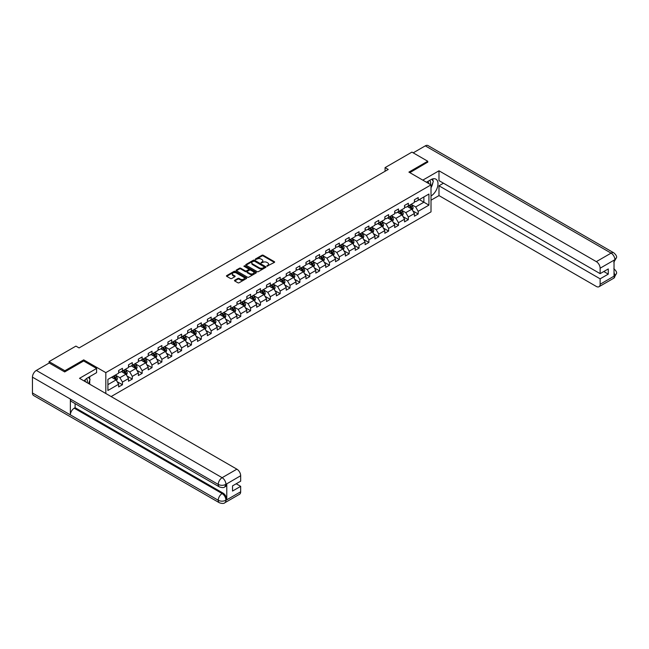 <?xml version="1.0" encoding="UTF-8"?>
<svg xmlns="http://www.w3.org/2000/svg" width="649" height="649" viewBox="0 0 649 649"><rect width="100%" height="100%" fill="white"/><g stroke="black" fill="none" stroke-linecap="round" stroke-linejoin="round"><path stroke-width="0.97" d="M266.917 266.212L274.381 262.407A0.876 0.503 0 0 0 274.381 261.693L263.21 255.244A0.876 0.503 0 0 0 261.977 255.244L255.382 259.048L255.382 259.551L257.101 259.056A2.807 1.623 0 0 1 261.076 259.056L262.001 259.6A2.807 1.623 0 0 1 262.829 260.744A2.807 1.623 0 0 1 262.001 261.888L261.149 262.886L262.869 262.391A2.807 1.623 0 0 1 266.844 262.391L267.769 262.926A2.807 1.623 0 0 1 268.597 264.07A2.807 1.623 0 0 1 267.769 265.222L266.917 266.212L266.917 265.709M234.743 280.246A0.876 0.503 0 0 0 234.743 280.96L237.875 282.769A0.876 0.503 0 0 0 239.116 282.769L246.433 278.543A0.876 0.503 0 0 0 246.433 277.829L235.271 271.379A0.876 0.503 0 0 0 234.029 271.379L226.712 275.606A0.876 0.503 0 0 0 226.712 276.32L230.492 278.502A0.876 0.503 0 0 0 231.734 278.502L234.865 276.693A0.876 0.503 0 0 0 234.865 275.979L232.991 274.9A2.345 1.355 0 0 1 232.301 273.943A2.345 1.355 0 0 1 233.754 272.685A2.345 1.355 0 0 1 236.309 272.978L243.659 277.228A2.345 1.355 0 0 1 244.349 278.186A2.345 1.355 0 0 1 242.896 279.435A2.345 1.355 0 0 1 240.341 279.143L239.116 278.437A0.876 0.503 0 0 0 237.875 278.437L234.743 280.246L234.743 280.96L237.875 279.167L237.875 278.437M83.705 361.031L83.705 359.862L64.868 370.733L49.073 361.615L49.073 363.067M83.705 359.862L105.819 372.631L431.017 184.876L431.017 211.874L111.125 396.563M427.732 162.331L427.732 161.236L408.902 172.107L431.017 184.876M427.732 161.236L411.937 152.109L385.076 167.62L385.076 171.271M49.073 361.615L75.925 346.104L79.089 347.929L388.24 169.446L385.076 167.62M257.166 271.631A0.876 0.503 0 0 0 258.407 271.631L265.725 267.404A0.876 0.503 0 0 0 265.725 266.69L254.562 260.241A0.876 0.503 0 0 0 253.321 260.241L246.003 264.468A0.876 0.503 0 0 0 246.003 265.181L257.166 271.631M244.105 266.341L256.071 272.978L248.762 277.196A0.876 0.503 0 0 1 247.52 277.196L236.358 270.755L239.489 268.954L239.489 268.224L236.358 270.033A0.876 0.503 0 0 0 236.358 270.755L236.358 270.033M239.489 268.954A0.876 0.503 0 0 1 240.73 268.954L240.73 268.224A0.876 0.503 0 0 0 239.489 268.224M240.73 268.224L245.257 270.844A0.876 0.503 0 0 0 246.498 270.844L248.575 269.643A0.876 0.503 0 0 0 248.575 268.929L243.862 266.204L244.73 265.701L256.079 272.256A0.876 0.503 0 0 1 256.079 272.969L256.079 272.256M105.819 393.497L105.819 372.631M117.161 381.693L122.442 384.743L122.442 382.083L128.51 378.578L128.51 381.239L132.299 379.048L132.299 376.388L138.367 372.883L138.367 375.552L142.155 373.362L142.155 370.693L148.223 367.196L148.223 369.857L152.012 367.667L152.012 365.006L158.08 361.501L158.08 364.162L161.877 361.98L161.877 359.311L167.937 355.806L167.937 358.475L171.734 356.285L171.734 353.624L177.802 350.119L177.802 352.78L181.59 350.59L181.59 347.929L187.658 344.424L187.658 347.093L191.447 344.903L191.447 342.234L197.515 338.737L197.515 341.398L201.304 339.208L201.304 336.547L207.372 333.042L207.372 335.703L211.168 333.521L211.168 330.852L217.228 327.356L217.228 330.017L221.025 327.826L221.025 325.165L227.093 321.661L227.093 324.322L230.882 322.131L230.882 319.47L236.95 315.966L236.95 318.635L240.738 316.444L240.738 313.775L246.807 310.279L246.807 312.94L250.595 310.749L250.595 308.088L256.663 304.584L256.663 307.245L260.46 305.062L260.46 302.393L266.52 298.897L266.52 301.558L270.317 299.367L270.317 296.707L276.385 293.202L276.385 295.863L280.173 293.673L280.173 291.012L286.241 287.507L286.241 290.176L290.03 287.986L290.03 285.325L296.098 281.82L296.098 284.481L299.887 282.291L299.887 279.63L305.955 276.125L305.955 278.786L309.751 276.604L309.751 273.935L315.812 270.438L315.812 273.099L319.608 270.909L319.608 268.248L325.676 264.743L325.676 267.404L329.465 265.214L329.465 262.553L335.533 259.048L335.533 261.717L339.322 259.527L339.322 256.866L345.39 253.361L345.39 256.022L349.178 253.832L349.178 251.171L355.246 247.667L355.246 250.327L359.043 248.145L359.043 245.476L365.111 241.98L365.111 244.641L368.9 242.45L368.9 239.789L374.968 236.285L374.968 238.946L378.756 236.755L378.756 234.094L384.825 230.59L384.825 233.259L388.613 231.068L388.613 228.407L394.681 224.903L394.681 227.564L398.478 225.373L398.478 222.712L404.538 219.208L404.538 221.877L408.335 219.687L408.335 217.017L414.403 213.521L414.403 216.182L418.191 213.992L418.191 211.331L428.932 205.125L428.932 194.035L423.878 196.955L423.878 202.204L428.932 205.125M122.442 384.743L118.645 386.934L118.645 384.265L107.904 390.471L107.904 379.381L118.645 373.175L118.645 370.514L122.442 368.324L122.442 370.985L128.51 367.488L128.51 364.819L132.299 362.629L132.299 365.298L138.367 361.793L138.367 359.132L142.155 356.942L142.155 359.603L148.223 356.098L148.223 353.437L152.012 351.247L152.012 353.916L158.08 350.411L158.08 347.75L161.877 345.56L161.877 348.221L167.937 344.716L167.937 342.055L171.734 339.865L171.734 342.526L177.802 339.029L177.802 336.36L181.59 334.17L181.59 336.839L187.658 333.335L187.658 330.674L191.447 328.483L191.447 331.144L197.515 327.64L197.515 324.979L201.304 322.788L201.304 325.457L207.372 321.953L207.372 319.292L211.168 317.101L211.168 319.762L217.228 316.258L217.228 313.597L221.025 311.406L221.025 314.067L227.093 310.571L227.093 307.902L230.882 305.72L230.882 308.38L236.95 304.876L236.95 302.215L240.738 300.025L240.738 302.685L246.807 299.181L246.807 296.52L250.595 294.33L250.595 296.999L256.663 293.494L256.663 290.833L260.46 288.643L260.46 291.304L266.52 287.799L266.52 285.138L270.317 282.948L270.317 285.609L276.385 282.112L276.385 279.443L280.173 277.261L280.173 279.922L286.241 276.417L286.241 273.756L290.03 271.566L290.03 274.227L296.098 270.73L296.098 268.061L299.887 265.871L299.887 268.54L305.955 265.035L305.955 262.374L309.751 260.184L309.751 262.845L315.812 259.34L315.812 256.679L319.608 254.489L319.608 257.15L325.676 253.654L325.676 250.985L329.465 248.802L329.465 251.463L335.533 247.959L335.533 245.298L339.322 243.107L339.322 245.768L345.39 242.272L345.39 239.603L349.178 237.412L349.178 240.081L355.246 236.577L355.246 233.916L359.043 231.725L359.043 234.386L365.111 230.882L365.111 228.221L368.9 226.03L368.9 228.699L374.968 225.195L374.968 222.526L378.756 220.344L378.756 223.005L384.825 219.5L384.825 216.839L388.613 214.649L388.613 217.31L394.681 213.813L394.681 211.144L398.478 208.954L398.478 211.623L404.538 208.118L404.538 205.457L408.335 203.267L408.335 205.928L414.403 202.423L414.403 199.762L418.191 197.572L418.191 200.241L428.932 194.035M121.428 371.569L125.979 374.197L119.911 377.702L115.36 375.073M118.645 371.715L119.911 372.445L122.442 370.985M119.911 377.702L122.442 382.083M125.979 374.197L128.51 378.578M131.285 365.882L135.836 368.51L129.768 372.007L125.216 369.386M128.51 366.028L129.768 366.758L132.299 365.298M129.768 372.007L132.299 376.388M135.836 368.51L138.367 372.883M141.141 360.187L145.692 362.815L139.632 366.32L135.081 363.691M138.367 360.333L139.632 361.063L142.155 359.603M139.632 366.32L142.155 370.693M145.692 362.815L148.223 367.196M151.006 354.5L155.557 357.12L149.489 360.625L144.938 357.997M148.223 354.646L149.489 355.368L152.012 353.916M149.489 360.625L152.012 365.006M155.557 357.12L158.08 361.501M160.863 348.805L165.414 351.433L159.346 354.938L154.795 352.31M158.08 348.951L159.346 349.681L161.877 348.221M159.346 354.938L161.877 359.311M165.414 351.433L167.937 355.806M170.719 343.11L175.271 345.739L169.202 349.243L164.651 346.615M167.937 343.256L169.202 343.986L171.734 342.526M169.202 349.243L171.734 353.624M175.271 345.739L177.802 350.119M180.576 337.423L185.127 340.052L179.059 343.548L174.508 340.928M177.802 337.569L179.059 338.299L181.59 336.839M179.059 343.548L181.59 347.929M185.127 340.052L187.658 344.424M190.433 331.728L194.984 334.357L188.924 337.861L184.373 335.233M187.658 331.874L188.924 332.604L191.447 331.144M188.924 337.861L191.447 342.234M194.984 334.357L197.515 338.737M200.298 326.041L204.849 328.662L198.781 332.166L194.229 329.538M197.515 326.187L198.781 326.918L201.304 325.457M198.781 332.166L201.304 336.547M204.849 328.662L207.372 333.042M210.154 320.346L214.705 322.975L208.637 326.479L204.086 323.851M207.372 320.492L208.637 321.223L211.168 319.762M208.637 326.479L211.168 330.852M214.705 322.975L217.228 327.356M220.011 314.651L224.562 317.28L218.494 320.784L213.943 318.156M217.228 314.797L218.494 315.528L221.025 314.067M218.494 320.784L221.025 325.165M224.562 317.28L227.093 321.661M229.868 308.965L234.419 311.593L228.351 315.089L223.808 312.469M227.093 309.111L228.351 309.841L230.882 308.38M228.351 315.089L230.882 319.47M234.419 311.593L236.95 315.966M239.732 303.27L244.275 305.898L238.215 309.403L233.664 306.774M236.95 303.416L238.215 304.146L240.738 302.685M238.215 309.403L240.738 313.775M244.275 305.898L246.807 310.279M249.589 297.583L254.14 300.203L248.072 303.708L243.521 301.079M246.807 297.729L248.072 298.459L250.595 296.999M248.072 303.708L250.595 308.088M254.14 300.203L256.663 304.584M259.446 291.888L263.997 294.516L257.929 298.021L253.378 295.392M256.663 292.034L257.929 292.764L260.46 291.304M257.929 298.021L260.46 302.393M263.997 294.516L266.52 298.897M269.303 286.193L273.854 288.821L267.786 292.326L263.234 289.697M266.52 286.339L267.786 287.069L270.317 285.609M267.786 292.326L270.317 296.707M273.854 288.821L276.385 293.202M279.159 280.506L283.71 283.134L277.642 286.631L273.099 284.011M276.385 280.652L277.642 281.382L280.173 279.922M277.642 286.631L280.173 291.012M283.71 283.134L286.241 287.507M289.024 274.811L293.567 277.439L287.507 280.944L282.956 278.316M286.241 274.957L287.507 275.687L290.03 274.227M287.507 280.944L290.03 285.325M293.567 277.439L296.098 281.82M298.881 269.124L303.432 271.744L297.364 275.249L292.813 272.621M296.098 269.27L297.364 270L299.887 268.54M297.364 275.249L299.887 279.63M303.432 271.744L305.955 276.125M308.737 263.429L313.289 266.058L307.22 269.562L302.669 266.934M305.955 263.575L307.22 264.305L309.751 262.845M307.22 269.562L309.751 273.935M313.289 266.058L315.812 270.438M318.594 257.734L323.145 260.363L317.077 263.867L312.526 261.239M315.812 257.88L317.077 258.61L319.608 257.15M317.077 263.867L319.608 268.248M323.145 260.363L325.676 264.743M328.451 252.047L333.002 254.676L326.934 258.172L322.391 255.552M325.676 252.193L326.934 252.923L329.465 251.463M326.934 258.172L329.465 262.553M333.002 254.676L335.533 259.048M338.316 246.352L342.867 248.981L336.799 252.485L332.247 249.857M335.533 246.498L336.799 247.228L339.322 245.768M336.799 252.485L339.322 256.866M342.867 248.981L345.39 253.361M348.172 240.665L352.723 243.286L346.655 246.79L342.104 244.162M345.39 240.811L346.655 241.542L349.178 240.081M346.655 246.79L349.178 251.171M352.723 243.286L355.246 247.667M358.029 234.97L362.58 237.599L356.512 241.103L351.961 238.475M355.246 235.116L356.512 235.847L359.043 234.386M356.512 241.103L359.043 245.476M362.58 237.599L365.111 241.98M367.886 229.275L372.437 231.904L366.369 235.409L361.817 232.78M365.111 229.422L366.369 230.152L368.9 228.699M366.369 235.409L368.9 239.789M372.437 231.904L374.968 236.285M377.742 223.589L382.293 226.217L376.233 229.714L371.682 227.093M374.968 223.735L376.233 224.465L378.756 223.005M376.233 229.714L378.756 234.094M382.293 226.217L384.825 230.59M387.607 217.894L392.158 220.522L386.09 224.027L381.539 221.398M384.825 218.04L386.09 218.77L388.613 217.31M386.09 224.027L388.613 228.407M392.158 220.522L394.681 224.903M397.464 212.207L402.015 214.835L395.947 218.332L391.396 215.703M394.681 212.353L395.947 213.083L398.478 211.623M395.947 218.332L398.478 222.712M402.015 214.835L404.538 219.208M407.321 206.512L411.872 209.14L405.803 212.645L401.252 210.016M404.538 206.658L405.803 207.388L408.335 205.928M405.803 212.645L408.335 217.017M411.872 209.14L414.403 213.521M419.327 199.584L423.878 202.204L415.66 206.95L411.109 204.321M414.403 200.963L415.66 201.693L418.191 200.241M415.66 206.95L418.191 211.331M64.868 370.733L64.868 371.828M107.904 384.63L116.122 379.892L111.571 377.264M116.122 379.892L118.645 384.265M412.918 210.949L418.191 213.992M403.053 216.636L408.335 219.687M393.197 222.331L398.478 225.373M383.34 228.018L388.613 231.068M373.483 233.713L378.756 236.755M363.618 239.408L368.9 242.45M353.762 245.095L359.043 248.145M343.905 250.79L349.178 253.832M334.048 256.477L339.322 259.527M324.192 262.172L329.465 265.214M314.327 267.867L319.608 270.909M304.47 273.553L309.751 276.604M294.614 279.248L299.887 282.291M284.757 284.935L290.03 287.986M274.9 290.63L280.173 293.673M265.035 296.317L270.317 299.367M255.179 302.012L260.46 305.062M245.322 307.707L250.595 310.749M235.465 313.394L240.738 316.444M225.609 319.089L230.882 322.131M215.744 324.776L221.025 327.826M205.887 330.471L211.168 333.521M196.03 336.166L201.304 339.208M186.174 341.853L191.447 344.903M176.309 347.548L181.59 350.59M166.452 353.234L171.734 356.285M156.596 358.929L161.877 361.98M146.739 364.624L152.012 367.667M136.882 370.311L142.155 373.362M127.017 376.006L132.299 379.048M267.169 266.301L267.769 265.952A2.807 1.623 0 0 0 268.597 264.8L268.597 264.07M262.829 260.744L262.829 261.474A2.807 1.623 0 0 1 262.001 262.618L261.401 262.967M274.381 261.693L274.381 262.407L263.21 255.974A0.876 0.503 0 0 0 261.977 255.974L255.625 259.641M265.717 267.412L254.562 260.971A0.876 0.503 0 0 0 253.321 260.971L246.012 265.19L246.003 264.468M264.175 267.299L264.175 266.796L254.376 261.133L252.607 261.652A2.807 1.623 0 0 0 251.788 262.804A2.807 1.623 0 0 0 252.607 263.948L259.308 267.818A2.807 1.623 0 0 0 263.275 267.818L264.175 267.299L264.175 268.029L264.175 267.526M251.788 262.804L251.788 263.535A2.807 1.623 0 0 0 252.607 264.678L252.607 263.948M264.175 268.029L263.275 268.548A2.807 1.623 0 0 1 259.308 268.548L252.607 264.678M240.73 268.954L245.257 271.574A0.876 0.503 0 0 0 246.498 271.574L248.575 270.373A0.876 0.503 0 0 0 248.835 270.016L248.835 269.286M249.954 273.553A2.345 1.355 0 0 0 252.51 273.846A2.345 1.355 0 0 0 253.962 272.596A2.345 1.355 0 0 0 253.272 271.639L250.684 270.146A0.876 0.503 0 0 0 249.443 270.146L247.366 271.347A0.876 0.503 0 0 0 247.366 272.061L249.954 273.553L249.954 274.284A2.345 1.355 0 0 0 252.51 274.576A2.345 1.355 0 0 0 253.962 273.326L253.962 272.596M247.107 271.704L247.107 272.434A0.876 0.503 0 0 0 247.366 272.791L247.366 272.061M249.954 274.284L247.366 272.791M244.349 278.186L244.349 278.916A2.345 1.355 0 0 1 242.896 280.165A2.345 1.355 0 0 1 240.341 279.873L239.116 279.167A0.876 0.503 0 0 0 237.875 279.167M232.301 273.943L232.301 274.673A2.345 1.355 0 0 0 232.991 275.63L232.991 274.9M234.857 276.701L232.991 275.63M246.433 277.829L246.433 278.543L235.271 272.109A0.876 0.503 0 0 0 234.029 272.109L226.72 276.328L226.712 275.606M412.375 210.008L413.121 208.11A2.369 1.371 -120 0 0 412.366 206.09L411.06 204.354M408.789 207.364L407.905 206.179M409.105 205.482L410.411 207.226A2.369 1.371 60 0 1 411.085 208.645L411.847 208.215A2.369 1.371 -120 0 0 411.166 206.788L409.86 205.043M409.268 205.392L410.712 207.323A1.209 0.698 60 0 1 410.931 207.688L411.847 208.215M430.441 184.543A5.809 3.35 120 0 0 429.581 180.414M428.591 183.472A3.975 2.296 120 0 0 427.772 181.477A3.975 2.296 120 0 0 427.764 181.469M431.804 179.205L433.354 181.412L431.017 187.431M87.169 382.732A5.809 3.35 120 0 0 86.398 378.667M85.319 381.661A3.975 2.296 120 0 0 84.914 380.03M88.491 377.345L90.081 379.6L88.556 383.535M431.017 196.006A10.051 5.809 120 0 0 437.483 187.139A10.051 5.809 120 0 0 435.917 179.165A10.051 5.809 120 0 0 430.895 179.659L426.442 182.231M431.017 200.2L438.984 195.6L438.984 185.792L600.13 278.827L600.13 284.262L614.976 275.614L614.035 276.052L614.035 260.363L614.887 259.689L600.13 268.207A5.362 3.099 -120 0 0 596.334 261.644L611.09 253.126L425.298 145.855L413.202 152.84M443.47 183.196L438.984 185.792M603.797 271.525L608.283 274.121L608.283 268.937L600.13 273.643L438.984 180.609L438.984 170.792L596.334 261.644M422.807 180.13L438.984 170.792M438.984 195.6L596.334 286.452A5.362 3.099 -120 0 0 599.019 286.72A5.362 3.099 -120 0 0 600.13 284.262M425.298 145.855A5.5 3.172 -60 0 1 428.048 145.587L613.84 252.85A5.5 3.172 -60 0 0 611.09 253.126A5.362 3.099 60 0 1 614.887 259.689M600.13 273.643L600.13 268.207M608.283 274.121L600.13 278.827M427.732 162.112L409.852 172.65M431.017 187.731A10.051 5.809 120 0 0 432.851 182.718M433.013 180.917A10.051 5.809 120 0 0 432.761 178.873M614.035 272.304L614.887 275.557M613.84 268.718C615.998 270.657 616.899 272.215 616.55 273.375L614.984 275.614M613.84 252.85C615.998 254.773 616.899 256.339 616.55 257.539L614.976 259.746M219.378 486.896A5.5 3.172 -60 0 1 218.242 484.422C220.774 485.63 223.297 485.622 225.82 484.389L224.814 486.896C223.913 487.805 222.104 487.813 219.378 486.896L71.504 401.528A5.5 3.172 -60 0 1 70.368 399.046L32.45 377.15A5.5 3.172 -60 0 1 36.336 370.425L49.194 362.994L64.681 371.934L83.64 360.99L96.596 368.47L96.596 372.664L87.615 377.848A10.051 5.809 120 0 0 84.094 380.955M96.596 368.47L79.527 378.318L236.885 469.17A5.362 3.099 60 0 1 240.674 475.733L240.674 481.177L232.529 485.882L232.529 491.058L240.674 486.352L240.674 491.788A5.362 3.099 60 0 1 239.57 494.246L224.814 502.764A5.362 3.099 -120 0 0 225.917 500.306L240.674 491.788M89.481 384.07L91.598 385.287M89.708 383.94L89.708 380.574M89.708 379.065L89.708 376.639M224.814 502.764C223.954 503.673 222.145 503.673 219.378 502.772L33.586 395.501A5.5 3.172 -60 0 1 32.45 392.986L70.368 414.881A5.5 3.172 -60 0 1 74.254 408.189L222.128 493.556L222.98 493.07A5.362 3.099 60 0 1 226.777 499.633L226.777 483.943A5.362 3.099 60 0 1 225.665 486.401L224.814 486.896M32.45 377.15L32.45 392.986M36.336 370.425L222.128 477.688A5.5 3.172 -60 0 0 218.242 484.422L70.368 399.046L70.368 414.881L218.242 500.257C220.765 501.474 223.297 501.474 225.828 500.257L225.917 500.306M240.674 486.352L236.187 483.765M75.106 403.605L75.106 407.694L222.98 493.07M75.106 407.694L74.254 408.189M402.51 215.695L403.264 213.805A2.369 1.371 -120 0 0 402.51 211.785L401.204 210.041M398.932 213.05L398.048 211.866M399.249 211.176L400.547 212.921A2.369 1.371 60 0 1 401.228 214.34L401.982 213.902A2.369 1.371 -120 0 0 401.309 212.483L400.003 210.738M399.411 211.079L400.855 213.01A1.209 0.698 60 0 1 401.074 213.375L401.982 213.902M392.653 221.39L393.408 219.492A2.369 1.371 -120 0 0 392.653 217.48L391.347 215.736M389.076 218.745L388.183 217.561M389.384 216.863L390.69 218.608A2.369 1.371 60 0 1 391.371 220.035L392.126 219.597A2.369 1.371 -120 0 0 391.452 218.169L390.146 216.433M389.554 216.774L390.998 218.705A1.209 0.698 60 0 1 391.217 219.07L392.126 219.597M382.796 227.077L383.551 225.187A2.369 1.371 -120 0 0 382.788 223.167L381.49 221.431M379.211 224.432L378.326 223.256M379.527 222.558L380.833 224.303A2.369 1.371 60 0 1 381.507 225.722L382.269 225.284A2.369 1.371 -120 0 0 381.588 223.864L380.29 222.12M379.689 222.461L381.141 224.392A1.209 0.698 60 0 1 381.361 224.765L382.269 225.284M372.94 232.772L373.686 230.874A2.369 1.371 -120 0 0 372.932 228.862L371.626 227.118M369.354 230.127L368.47 228.943M369.67 228.253L370.977 229.989A2.369 1.371 60 0 1 371.65 231.417L372.412 230.979A2.369 1.371 -120 0 0 371.731 229.551L370.425 227.815M369.833 228.156L371.285 230.087A1.209 0.698 60 0 1 371.504 230.452L372.412 230.979M363.075 238.459L363.829 236.569A2.369 1.371 -120 0 0 363.075 234.549L361.769 232.813M359.497 235.814L358.613 234.638M359.814 233.94L361.112 235.684A2.369 1.371 60 0 1 361.793 237.104L362.556 236.674A2.369 1.371 -120 0 0 361.874 235.246L360.568 233.502M359.976 233.851L361.42 235.782A1.209 0.698 60 0 1 361.639 236.147L362.556 236.674M353.218 244.154L353.973 242.264A2.369 1.371 -120 0 0 353.218 240.244L351.912 238.499M349.641 241.509L348.748 240.325M349.949 239.635L351.255 241.371A2.369 1.371 60 0 1 351.936 242.799L352.691 242.361A2.369 1.371 -120 0 0 352.018 240.941L350.711 239.197M350.119 239.538L351.563 241.469A1.209 0.698 60 0 1 351.782 241.834L352.691 242.361M343.362 249.849L344.116 247.95A2.369 1.371 -120 0 0 343.362 245.939L342.055 244.194M339.776 247.204L338.892 246.02M340.092 245.322L341.398 247.066A2.369 1.371 60 0 1 342.08 248.494L342.834 248.056A2.369 1.371 -120 0 0 342.161 246.628L340.855 244.884M340.263 245.233L341.707 247.164A1.209 0.698 60 0 1 341.926 247.529L342.834 248.056M333.505 255.536L334.259 253.645A2.369 1.371 -120 0 0 333.497 251.625L332.199 249.889M329.919 252.891L329.035 251.707M330.236 251.017L331.542 252.761A2.369 1.371 60 0 1 332.215 254.181L332.978 253.743A2.369 1.371 -120 0 0 332.296 252.323L330.998 250.579M330.398 250.92L331.85 252.85A1.209 0.698 60 0 1 332.069 253.224L332.978 253.743M323.648 261.231L324.395 259.332A2.369 1.371 -120 0 0 323.64 257.32L322.334 255.576M320.062 258.586L319.178 257.402M320.379 256.712L321.685 258.448A2.369 1.371 60 0 1 322.358 259.876L323.121 259.438A2.369 1.371 -120 0 0 322.439 258.01L321.133 256.274M320.541 256.615L321.993 258.545A1.209 0.698 60 0 1 322.212 258.91L323.121 259.438M313.783 266.917L314.538 265.027A2.369 1.371 -120 0 0 313.783 263.007L312.477 261.271M310.206 264.273L309.322 263.096M310.522 262.399L311.82 264.143A2.369 1.371 60 0 1 312.502 265.563L313.256 265.125A2.369 1.371 -120 0 0 312.583 263.705L311.277 261.961M310.684 262.301L312.128 264.24A1.209 0.698 60 0 1 312.347 264.605L313.256 265.125M303.927 272.612L304.681 270.722A2.369 1.371 -120 0 0 303.927 268.702L302.621 266.958M300.349 269.968L299.457 268.783M300.657 268.094L301.963 269.83A2.369 1.371 60 0 1 302.645 271.258L303.399 270.82A2.369 1.371 -120 0 0 302.726 269.392L301.42 267.656M300.828 267.996L302.272 269.927A1.209 0.698 60 0 1 302.491 270.292L303.399 270.82M294.07 278.307L294.824 276.409A2.369 1.371 -120 0 0 294.07 274.397L292.764 272.653M290.484 275.663L289.6 274.478M290.801 273.781L292.107 275.525A2.369 1.371 60 0 1 292.788 276.953L293.543 276.515A2.369 1.371 -120 0 0 292.869 275.087L291.563 273.343M290.971 273.691L292.415 275.622A1.209 0.698 60 0 1 292.634 275.987L293.543 276.515M284.213 283.994L284.96 282.104A2.369 1.371 -120 0 0 284.205 280.084L282.907 278.348M280.628 281.35L279.743 280.165M280.944 279.476L282.25 281.22A2.369 1.371 60 0 1 282.923 282.639L283.686 282.201A2.369 1.371 -120 0 0 283.005 280.782L281.707 279.038M281.106 279.378L282.558 281.309A1.209 0.698 60 0 1 282.777 281.682L283.686 282.201M274.357 289.689L275.103 287.791A2.369 1.371 -120 0 0 274.349 285.779L273.042 284.035M270.771 287.045L269.887 285.86M271.087 285.171L272.393 286.907A2.369 1.371 60 0 1 273.067 288.334L273.829 287.896A2.369 1.371 -120 0 0 273.148 286.469L271.842 284.733M271.25 285.073L272.702 287.004A1.209 0.698 60 0 1 272.921 287.369L273.829 287.896M264.492 295.376L265.246 293.486A2.369 1.371 -120 0 0 264.492 291.466L263.186 289.73M260.914 292.731L260.03 291.555M261.231 290.857L262.529 292.602A2.369 1.371 60 0 1 263.21 294.021L263.965 293.583A2.369 1.371 -120 0 0 263.291 292.164L261.985 290.419M261.393 290.76L262.837 292.699A1.209 0.698 60 0 1 263.056 293.064L263.965 293.583M254.635 301.071L255.39 299.181A2.369 1.371 -120 0 0 254.635 297.161L253.329 295.417M251.058 298.426L250.165 297.242M251.366 296.552L252.672 298.289A2.369 1.371 60 0 1 253.353 299.716L254.108 299.278A2.369 1.371 -120 0 0 253.434 297.85L252.128 296.114M251.536 296.455L252.98 298.386A1.209 0.698 60 0 1 253.199 298.751L254.108 299.278M244.778 306.766L245.533 304.868A2.369 1.371 -120 0 0 244.77 302.856L243.472 301.112M241.193 304.121L240.308 302.937M241.509 302.239L242.815 303.983A2.369 1.371 60 0 1 243.497 305.411L244.251 304.973A2.369 1.371 -120 0 0 243.57 303.545L242.272 301.801M241.679 302.15L243.124 304.081A1.209 0.698 60 0 1 243.343 304.446L244.251 304.973M234.922 312.453L235.668 310.563A2.369 1.371 -120 0 0 234.914 308.543L233.608 306.807M231.336 309.808L230.452 308.624M231.652 307.934L232.959 309.678A2.369 1.371 60 0 1 233.632 311.098L234.394 310.66A2.369 1.371 -120 0 0 233.713 309.24L232.407 307.496M231.815 307.837L233.267 309.768A1.209 0.698 60 0 1 233.486 310.141L234.394 310.66M225.065 318.148L225.811 316.25A2.369 1.371 -120 0 0 225.057 314.238L223.751 312.493M221.479 315.503L220.595 314.319M221.796 313.629L223.102 315.365A2.369 1.371 60 0 1 223.775 316.793L224.538 316.355A2.369 1.371 -120 0 0 223.856 314.927L222.55 313.191M221.958 313.532L223.402 315.463A1.209 0.698 60 0 1 223.629 315.828L224.538 316.355M215.2 323.835L215.955 321.945A2.369 1.371 -120 0 0 215.2 319.925L213.894 318.188M211.623 321.19L210.738 320.014M211.939 319.316L213.237 321.06A2.369 1.371 60 0 1 213.919 322.48L214.673 322.042A2.369 1.371 -120 0 0 214 320.622L212.694 318.878M212.101 319.219L213.545 321.158A1.209 0.698 60 0 1 213.764 321.523L214.673 322.042M205.344 329.53L206.098 327.64A2.369 1.371 -120 0 0 205.344 325.62L204.037 323.875M201.766 326.885L200.874 325.701M202.074 325.011L203.38 326.747A2.369 1.371 60 0 1 204.062 328.175L204.816 327.737A2.369 1.371 -120 0 0 204.143 326.309L202.837 324.573M202.245 324.914L203.689 326.845A1.209 0.698 60 0 1 203.908 327.21L204.816 327.737M195.487 335.225L196.241 333.326A2.369 1.371 -120 0 0 195.479 331.315L194.181 329.57M191.901 332.58L191.017 331.396M192.218 330.698L193.524 332.442A2.369 1.371 60 0 1 194.197 333.87L194.96 333.432A2.369 1.371 -120 0 0 194.278 332.004L192.98 330.26M192.38 330.609L193.832 332.539A1.209 0.698 60 0 1 194.051 332.905L194.96 333.432M185.63 340.912L186.377 339.021A2.369 1.371 -120 0 0 185.622 337.001L184.316 335.265M182.044 338.267L181.16 337.082M182.361 336.393L183.667 338.137A2.369 1.371 60 0 1 184.34 339.557L185.103 339.119A2.369 1.371 -120 0 0 184.421 337.699L183.115 335.955M182.523 336.296L183.975 338.226A1.209 0.698 60 0 1 184.194 338.591L185.103 339.119M175.765 346.607L176.52 344.708A2.369 1.371 -120 0 0 175.765 342.696L174.459 340.952M172.188 343.962L171.304 342.777M172.504 342.088L173.81 343.824A2.369 1.371 60 0 1 174.484 345.252L175.246 344.814A2.369 1.371 -120 0 0 174.565 343.386L173.259 341.65M172.666 341.991L174.11 343.921A1.209 0.698 60 0 1 174.33 344.286L175.246 344.814M165.909 352.293L166.663 350.403A2.369 1.371 -120 0 0 165.909 348.383L164.603 346.647M162.331 349.649L161.447 348.472M162.648 347.775L163.946 349.519A2.369 1.371 60 0 1 164.627 350.939L165.381 350.501A2.369 1.371 -120 0 0 164.708 349.081L163.402 347.337M162.81 347.677L164.254 349.616A1.209 0.698 60 0 1 164.473 349.981L165.381 350.501M156.052 357.988L156.807 356.098A2.369 1.371 -120 0 0 156.052 354.078L154.746 352.334M152.474 355.344L151.582 354.159M152.783 353.47L154.089 355.206A2.369 1.371 60 0 1 154.77 356.634L155.525 356.196A2.369 1.371 -120 0 0 154.851 354.768L153.545 353.032M152.953 353.372L154.397 355.303A1.209 0.698 60 0 1 154.616 355.668L155.525 356.196M146.195 363.683L146.95 361.785A2.369 1.371 -120 0 0 146.187 359.773L144.889 358.029M142.61 361.039L141.725 359.854M142.926 359.157L144.232 360.901A2.369 1.371 60 0 1 144.905 362.329L145.668 361.891A2.369 1.371 -120 0 0 144.987 360.463L143.689 358.719M143.088 359.067L144.54 360.998A1.209 0.698 60 0 1 144.759 361.363L145.668 361.891M136.339 369.37L137.085 367.48A2.369 1.371 -120 0 0 136.331 365.46L135.024 363.724M132.753 366.726L131.869 365.541M133.069 364.852L134.375 366.596A2.369 1.371 60 0 1 135.049 368.015L135.811 367.577A2.369 1.371 -120 0 0 135.13 366.158L133.824 364.413M133.232 364.754L134.684 366.685A1.209 0.698 60 0 1 134.903 367.05L135.811 367.577M126.474 375.065L127.228 373.167A2.369 1.371 -120 0 0 126.474 371.155L125.168 369.411M122.896 372.421L122.012 371.236M123.213 370.547L124.511 372.283A2.369 1.371 60 0 1 125.192 373.71L125.955 373.272A2.369 1.371 -120 0 0 125.273 371.845L123.967 370.108M123.375 370.449L124.819 372.38A1.209 0.698 60 0 1 125.038 372.745L125.955 373.272M116.617 380.752L117.372 378.862A2.369 1.371 -120 0 0 116.617 376.842L115.311 375.106M113.04 378.107L112.147 376.931M113.348 376.233L114.654 377.978A2.369 1.371 60 0 1 115.335 379.397L116.09 378.959A2.369 1.371 -120 0 0 115.417 377.54L114.11 375.795M113.518 376.136L114.962 378.067A1.209 0.698 60 0 1 115.181 378.44L116.09 378.959M267.769 265.952L267.769 265.222M261.149 262.886L261.149 262.383M262.001 262.618L262.001 261.888M255.382 259.551L255.382 259.048M261.977 255.974L261.977 255.244M263.21 255.974L263.21 255.244M253.321 260.971L253.321 260.241M254.562 260.971L254.562 260.241M265.725 267.404L265.725 266.69M259.308 268.548L259.308 267.818M263.275 268.548L263.275 267.818M245.257 271.574L245.257 270.844M246.498 271.574L246.498 270.844M248.575 270.373L248.575 269.643M244.73 266.431L244.73 265.701M239.116 279.167L239.116 278.437M240.341 279.873L240.341 279.143M234.865 276.693L234.865 275.979M234.029 272.109L234.029 271.379M235.271 272.109L235.271 271.379M411.636 209.002L413.105 208.159M411.166 206.788L412.366 206.09M409.478 207.761L410.411 207.226M616.55 273.391L613.776 278.202A5.362 3.099 -120 0 0 614.887 275.744M614.035 262.147L614.887 259.876M226.777 499.633L225.828 500.257M240.674 475.733L225.828 484.389M225.917 484.438L226.777 483.943M225.917 484.259A5.362 3.099 60 0 0 222.128 477.688L236.885 469.17M219.378 502.772A5.5 3.172 -60 0 1 218.242 500.257A5.5 3.172 -60 0 1 222.128 493.556C224.408 495.09 225.674 497.28 225.917 500.128M401.78 214.697L403.248 213.846M401.309 212.483L402.51 211.785M399.622 213.448L400.547 212.921M391.923 220.384L393.391 219.54M391.452 218.169L392.653 217.48M389.765 219.143L390.69 218.608M382.066 226.079L383.535 225.235M381.588 223.864L382.788 223.167M379.908 224.838L380.833 224.303M372.202 231.774L373.67 230.922M371.731 229.551L372.932 228.862M370.052 230.525L370.977 229.989M362.345 237.461L363.813 236.617M361.874 235.246L363.075 234.549M360.187 236.22L361.112 235.684M352.488 243.156L353.956 242.304M352.018 240.941L353.218 240.244M350.33 241.907L351.255 241.371M342.631 248.843L344.1 247.999M342.161 246.628L343.362 245.939M340.474 247.602L341.398 247.066M332.767 254.538L334.243 253.686M332.296 252.323L333.497 251.625M330.617 253.297L331.542 252.761M322.91 260.233L324.378 259.381M322.439 258.01L323.64 257.32M320.752 258.983L321.685 258.448M313.053 265.92L314.522 265.076M312.583 263.705L313.783 263.007M310.895 264.678L311.82 264.143M303.197 271.615L304.665 270.763M302.726 269.392L303.927 268.702M301.039 270.365L301.963 269.83M293.34 277.301L294.808 276.458M292.869 275.087L294.07 274.397M291.182 276.06L292.107 275.525M283.475 282.996L284.952 282.145M283.005 280.782L284.205 280.084M281.325 281.755L282.25 281.22M273.618 288.691L275.087 287.84M273.148 286.469L274.349 285.779M271.46 287.442L272.393 286.907M263.762 294.378L265.23 293.535M263.291 292.164L264.492 291.466M261.604 293.137L262.529 292.602M253.905 300.073L255.373 299.221M253.434 297.85L254.635 297.161M251.747 298.824L252.672 298.289M244.048 305.76L245.517 304.916M243.57 303.545L244.77 302.856M241.89 304.519L242.815 303.983M234.184 311.455L235.66 310.603M233.713 309.24L234.914 308.543M232.034 310.214L232.959 309.678M224.327 317.15L225.795 316.298M223.856 314.927L225.057 314.238M222.169 315.901L223.102 315.365M214.47 322.837L215.939 321.993M214 320.622L215.2 319.925M212.312 321.596L213.237 321.06M204.613 328.532L206.082 327.68M204.143 326.309L205.344 325.62M202.456 327.283L203.38 326.747M194.757 334.219L196.225 333.375M194.278 332.004L195.479 331.315M192.599 332.978L193.524 332.442M184.892 339.914L186.36 339.062M184.421 337.699L185.622 337.001M182.742 338.673L183.667 338.137M175.035 345.609L176.504 344.757M174.565 343.386L175.765 342.696M172.877 344.359L173.81 343.824M165.179 351.296L166.647 350.452M164.708 349.081L165.909 348.383M163.021 350.054L163.946 349.519M155.322 356.991L156.79 356.139M154.851 354.768L156.052 354.078M153.164 355.741L154.089 355.206M145.465 362.677L146.934 361.834M144.987 360.463L146.187 359.773M143.307 361.436L144.232 360.901M135.6 368.372L137.069 367.521M135.13 366.158L136.331 365.46M133.451 367.123L134.375 366.596M125.744 374.067L127.212 373.216M125.273 371.845L126.474 371.155M123.586 372.818L124.511 372.283M115.887 379.754L117.355 378.911M115.417 377.54L116.617 376.842M113.729 378.513L114.654 377.978M264.354 267.777L264.354 267.047M599.019 286.72L613.776 278.202M616.55 257.556L613.776 262.326"/></g></svg>
